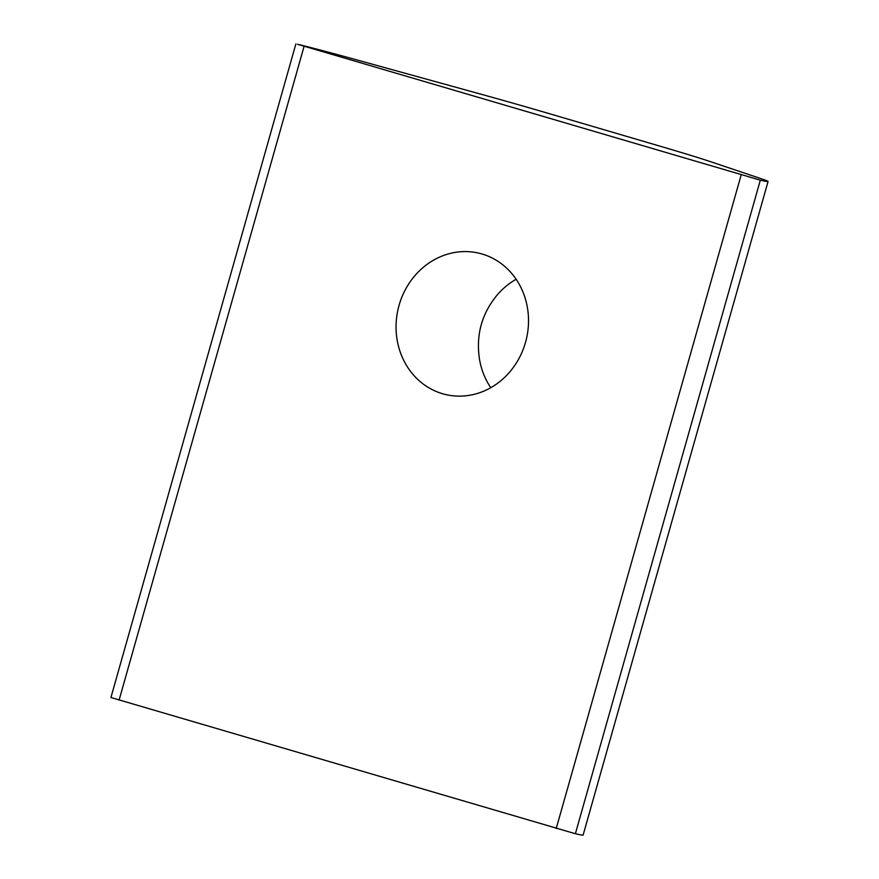 <?xml version="1.0" encoding="UTF-8"?>
<svg xmlns="http://www.w3.org/2000/svg" width="879" height="879" viewBox="0 0 879 879"><rect width="100%" height="100%" fill="white"/><g stroke="black" fill="none" stroke-linecap="round" stroke-linejoin="round"><path stroke-width="1.32" d="M516.149 279.269A72.616 65.87 -76.8 0 0 497.789 294.278C481.923 313.023 475.814 334.613 479.462 359.071A72.616 65.87 -76.8 0 0 490.779 387.705M482.055 253.998A72.616 65.87 -76.8 0 0 478.835 253.152A72.616 65.87 -76.8 0 0 398.154 308.848A72.616 65.87 -76.8 0 0 445.741 394.561A72.616 65.87 -76.8 0 0 525.983 340.645A72.616 65.87 -76.8 0 0 482.055 253.998M478.857 93.613A103.381 2.197 -164.2 0 1 548.935 113.556L660.953 146.452A103.381 2.197 -164.2 0 1 709.858 161.45L759.885 178.261A103.381 2.197 -164.2 0 1 768.07 181.492A103.381 2.197 -164.2 0 1 760.324 180.173L297.498 44.258A103.381 2.197 -164.2 0 1 357.907 60.211L478.857 93.613M768.07 181.492L583.129 835.05A103.381 2.197 -164.2 0 1 575.382 833.731L110.93 697.508L295.871 43.95M119.094 700.113L304.024 46.554M556.231 828.479L741.162 174.932M575.382 833.731L760.324 180.173"/></g></svg>
